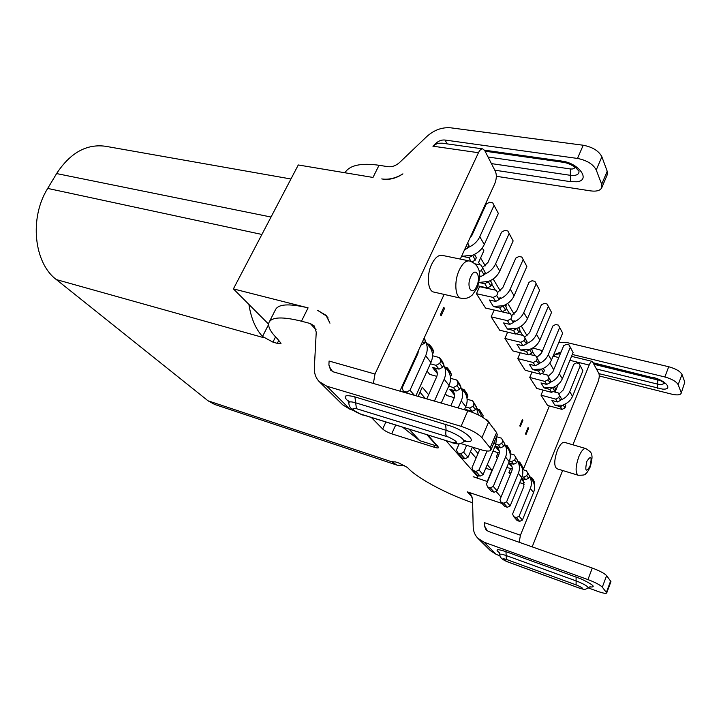 <?xml version="1.0" encoding="UTF-8"?>
<svg xmlns="http://www.w3.org/2000/svg" width="721" height="721" viewBox="0 0 721 721"><rect width="100%" height="100%" fill="white"/><g stroke="black" fill="none" stroke-linecap="round" stroke-linejoin="round"><path stroke-width="1.08" d="M607.127 175.059L607.199 171.247L601.873 156.781C598.818 150.896 592.599 147.048 583.217 145.236L450.868 127.833C442.144 127.058 434.123 129.96 426.805 136.53L399.641 162.45C395.955 165.749 392.008 167.146 387.808 166.668L379.048 165.271C360.897 162.748 349.532 165.244 344.935 172.77M472.769 231.811L473.201 232.55M482.241 247.961L483.863 250.719L478.591 262.408L480.087 264.877M480.592 257.965L485.305 265.851M493.146 278.964L500.266 290.878M507.737 303.379L514.172 314.14M521.301 326.072L527.123 335.815M532.747 347.991L542.507 350.667M549.781 363.06L553.719 369.765M491.749 284.182L495.336 290.112M506.286 308.228L509.504 313.554M519.814 330.597L522.698 335.382M532.413 351.46L535.018 355.759M290.942 178.988L105.482 146.264C86.529 143.713 70.234 152.816 56.608 173.572L47.703 188.415C29.047 218.102 34.031 263.102 56.364 279.586L208.063 400.822L214.696 404.463L397.136 465.18L391.854 461.819L208.063 400.822M257.271 243.301L275.305 208.856M275.557 336.896L272.926 342.124L262.525 336.464C255.604 328.992 251.07 318.312 248.907 304.415M472.625 502.789C448.147 494.534 418.991 479.159 409.059 469.128L407.383 467.46L399.254 463.161L395.478 461.909L391.854 461.819M602.305 587.146L606.712 592.941L610.939 581.604L606.622 575.637L602.305 587.146C599.962 584.857 595.167 582.343 587.93 579.585L483.998 542.21L477.78 538.19C474.887 535.09 473.364 531.359 473.21 526.988L472.534 499.085L470.606 494.029L467.298 491.848L502.158 503.51M501.005 497.075L496.021 491.334M487.549 481.592L473.165 476.725C475.869 477.563 477.383 477.69 477.717 477.086L477.717 475.355M446.218 440.91L477.347 476.239M403.526 384.915L402.994 384.302M497.247 434.979L496.598 432.546L488.586 422.127L481.943 437.683C477.717 433.339 470.759 429.554 461.061 426.327L326.802 386.195L319.142 381.562C315.699 377.822 314.104 373.172 314.347 367.602L316.24 332.165L314.266 325.955L310.246 323.513L301.459 321.196C282.38 316.474 271.547 316.934 268.951 322.575C267.68 326.523 270.474 331.912 277.342 338.735L281.037 343.286L277.288 343.358L278.856 340.231M272.926 342.124L277.288 343.358M371.694 417.82L382.689 429.013C384.771 430.861 387.772 432.465 391.701 433.826L434.249 447.245C436.881 448.047 438.368 448.129 438.701 447.498L428.094 435.295M403.111 427.553L419.784 440.666L437.241 446.155L427.093 434.979M437.467 445.632L437.241 446.155M419.784 440.666L409.357 429.491M404.598 465.532L397.136 465.18M478.393 538.803L490.244 550.502L496.327 554.449L500.041 555.801M588.102 587.849L597.646 591.328C603.107 593.248 606.127 593.789 606.712 592.941M519.165 542.273L520.436 535.225L589.165 365.06C590.238 362.537 591.301 361.329 592.329 361.428L598.845 373.415C599.584 375.461 599.295 378.327 597.979 381.986L572.907 444.803M562.65 470.498L532.17 546.86M599.259 375.956L671.702 394.144C677.082 395.369 680.218 395.099 681.129 393.342L684.815 382.103L681.129 393.342M555.675 354.101L553.458 356.255L555.675 354.101L561.1 351.929M484.377 525.753L484.278 522.617L484.377 525.753L485.999 529.818L488.45 531.44L592.302 568.067C599.53 570.771 604.306 573.294 606.622 575.637M558.216 384.419L555.062 392.089M549.375 405.932L523.176 469.704M558.838 342.322L566.589 342.484L668.727 366.746C675.757 368.701 680.182 371.27 682.003 374.469L684.815 382.103M572.303 354.471L664.843 376.975C671.891 378.967 676.325 381.544 678.164 384.69L681.039 392.215M560.361 353.714L555.828 354.381M585.749 448.543L564.48 442.352C562.182 442.063 559.802 444.776 557.342 450.49C554.052 460.169 553.908 466.253 556.9 468.74L578.107 475.238C575.25 472.769 575.466 466.64 578.756 456.844C581.198 451.049 583.532 448.282 585.749 448.543C589.859 451.04 591.77 453.022 591.481 454.482C592.509 455.969 592.076 460.133 590.184 466.983C588.156 471.155 586.561 473.472 585.398 473.922C585.623 474.86 583.19 475.292 578.107 475.238M484.575 525.96L487.225 530.71M540.426 354.849L542.318 350.334M487.288 464.648L491.974 470.227L487.315 481.322M477.996 453.581L472.625 447.173M428.635 394.757L422.272 387.177L418.117 396.388M522.932 420.235L520.292 426.562L519.769 425.832L522.41 419.496L522.932 420.235L522.184 420.028M443.757 307.317L440.378 314.744L441.153 315.825L444.524 308.408L443.757 307.317M528.078 427.58L525.483 433.826L525.997 434.547L528.583 428.301L528.078 427.58M562.019 409.393L564.958 407.942L563.272 405.166L560.316 406.626L562.019 409.393L547.563 405.436L541.02 395.153L543.111 390.106M549.735 389.403L544.094 387.907L552.953 387.465L549.735 389.403L551.547 392.35L536.721 388.403L529.755 377.453L532.035 372.036M538.452 371.045L532.666 369.558L541.768 369.035L538.452 371.045L540.389 374.19L525.176 370.261L517.741 358.589L520.229 352.749M526.411 351.442L520.463 349.973L529.836 349.361L526.411 351.442L528.475 354.804L512.856 350.911L504.907 338.437L507.638 332.129M513.514 330.47L507.404 329.01L517.056 328.298L513.514 330.47L515.731 334.066L499.68 330.218L491.172 316.852L494.164 310.039L510.486 313.779L511.883 316.618L510.883 318.916L507.494 320.665L491.172 316.852M499.689 307.957L493.398 306.533L503.348 305.695L499.689 307.957L502.059 311.823L485.557 308.047L476.419 293.69L479.564 286.67L496.345 290.329L497.76 293.231L496.715 295.601L493.209 297.422L476.419 293.69M510.576 468.569L508.945 472.498L510.423 474.328M498.13 452.689L496.354 456.907L497.382 458.177M454.266 397.668L446.804 395.55L445.362 393.756M436.845 376.353L429.725 374.397L427.057 371.099M319.872 382.283L342.673 404.796L350.154 409.375L353.38 410.366M460.71 443.496L480.267 449.534C486.576 451.4 490.136 451.526 490.929 449.913L490.127 447.84L496.598 432.546M399.876 391.115L444.127 294.411M460.286 259.082L494.705 183.873C496.58 179.132 496.823 174.987 495.435 171.436L484.782 150.644L482.746 148.886C481.204 148.778 479.771 150.049 478.465 152.717L432.906 146.183L435.926 143.299C438.701 140.811 441.73 139.721 445.01 140.036L577.485 158.44C586.885 160.305 593.131 164.154 596.24 169.976L601.684 184.261L601.864 187.496C600.467 190.551 596.664 191.678 590.454 190.867L496.336 176.284M373.37 383.446L375.001 374.046L478.465 152.717M328.902 365.033L329.082 361.041L328.902 365.033L330.606 370.107L333.634 371.964L467.83 410.754C477.509 413.89 484.431 417.684 488.586 422.127M379.048 165.271L372.982 177.447L298.287 164.974L233.397 288.896L308.092 307.867C289.004 303.343 278.108 304.01 275.386 309.895L269.411 321.674M317.474 310.264L326.316 315.915L329.957 323.197L326.487 315.591L317.474 310.264M381.751 178.916L382.959 179.105C389.61 180.052 396.262 178.294 402.922 173.851C396.262 177.961 389.61 179.7 382.968 179.078M442.261 143.182L437.566 143.29L432.906 146.183M442 255.333C438.305 254.892 434.871 257.866 431.69 264.256C426.318 275.215 427.688 291.23 433.898 292.095L461.089 298.26C455.059 297.449 453.906 281.235 459.259 270.078C462.422 263.571 465.793 260.524 469.38 260.939L442 255.333M481.943 437.683L490.127 447.84M329.281 365.43L329.65 367.115L332.516 371.531M233.397 288.896L268.618 324.135M267.536 323.053L268.609 324.324M506.367 304.253L505.637 305.938M506.71 304.055L505.772 306.209M491.974 470.227L485.765 468.253M419.992 392.233L425.291 398.461M470.489 451.58L476.058 458.123M444.524 308.408L443.379 308.146M528.583 428.301L527.862 428.094M560.316 406.626L554.819 405.13L563.272 405.166M559.532 395.559L561.262 398.425L558.225 392.927L559.532 395.559L558.685 397.622L555.702 399.101L557.45 401.948L551.907 400.452L554.819 405.13M555.702 399.101L541.02 395.153M558.225 392.927L553.106 391.575M564.913 404.157L565.787 405.914L564.958 407.942M565.787 405.914L564.759 404.229M563.443 404.751C567.751 403.147 570.78 400.344 572.51 396.361L582.892 370.756L579.035 363.51L580.225 365.799L569.752 391.584C567.995 395.604 564.94 398.425 560.596 400.056L558.685 397.622M561.262 398.425L560.596 400.056M558.91 394.063L563.317 389.908L573.817 364.213L576.476 362.879L579.035 363.51M557.45 401.948L560.424 400.47M580.225 365.799L582.892 370.756M548.771 377.732L550.61 380.787L547.446 375.055L548.771 377.732L547.897 379.85L544.815 381.391L546.671 384.419L540.993 382.932L544.094 387.907M544.815 381.391L529.755 377.453M547.446 375.055L541.642 373.559M551.547 392.35L554.575 390.845L555.431 388.763L554.476 386.835M552.773 387.889L554.575 390.845M554.314 386.916L555.431 388.763M552.953 387.465C557.387 385.78 560.514 382.896 562.317 378.804L573.096 352.533L569.058 344.926L570.266 347.261L559.37 373.721C557.549 377.849 554.395 380.76 549.916 382.463L547.897 379.85M550.61 380.787L549.916 382.463M548.221 376.344L552.773 372.045L563.687 345.683L566.418 344.305L569.058 344.926M546.671 384.419L549.744 382.887M570.266 347.261L573.096 352.533M537.289 358.716L539.263 361.978L535.946 355.985L537.289 358.716L536.379 360.897L533.198 362.501L535.189 365.736L529.349 364.249L532.666 369.558M533.198 362.501L517.741 358.589M535.946 355.985L529.376 354.353M540.389 374.19L543.508 372.622L544.4 370.486L543.355 368.377M541.588 369.467L543.508 372.622M543.174 368.458L544.4 370.486M541.768 369.035C546.347 367.286 549.573 364.303 551.448 360.094L562.668 333.12L558.414 325.126L559.649 327.505L548.302 354.669C546.41 358.914 543.147 361.924 538.533 363.699L536.379 360.897M539.263 361.978L538.533 363.699M536.83 357.445L541.525 353.02L552.89 325.946L555.711 324.504L558.414 325.126M535.189 365.736L538.353 364.141M559.649 327.505L562.668 333.12M525.023 338.392L527.123 341.88L523.653 335.607L525.023 338.392L524.068 340.627L520.787 342.304L522.914 345.765L516.921 344.296L520.463 349.973M520.787 342.304L504.907 338.437M523.653 335.607L516.2 333.823M528.475 354.804L531.692 353.173L532.621 350.974L531.476 348.667M529.647 349.802L531.692 353.173M531.278 348.757L532.621 350.974M529.836 349.361C534.549 347.522 537.884 344.44 539.84 340.123L551.538 312.4L547.05 303.983L548.311 306.398L536.478 334.319C534.504 338.681 531.134 341.79 526.375 343.647L524.068 340.627M527.123 341.88L526.375 343.647M524.654 337.266L529.511 332.678L541.363 304.866L544.274 303.37L547.05 303.983M522.914 345.765L526.177 344.106M548.311 306.398L551.538 312.4M507.494 320.665L509.774 324.378L503.609 322.927L507.404 329.01M511.883 316.618L510.486 313.779M515.731 334.066L519.048 332.363L520.021 330.11L518.769 327.559M516.858 328.758L519.048 332.363M518.552 327.667L520.021 330.11M517.056 328.298C521.923 326.37 525.375 323.188 527.421 318.736L539.632 290.248L534.892 281.343L536.172 283.813L523.816 312.517C521.752 317.006 518.264 320.223 513.343 322.179L510.883 318.916M514.136 320.358L513.343 322.179M511.613 315.654L516.651 310.913L529.034 282.317L532.035 280.748L534.892 281.343M509.774 324.378L513.145 322.647M536.172 283.813L539.632 290.248M493.209 297.422L495.66 301.414L489.325 299.99L493.398 306.533M497.76 293.231L496.345 290.329M502.059 311.823L505.493 310.048L506.512 307.723L505.133 304.92M503.141 306.173L505.493 310.048M504.889 305.037L506.512 307.723M503.348 305.695C508.377 303.676 511.955 300.378 514.091 295.799L526.862 266.482L521.851 257.064L523.158 259.578L510.216 289.112C508.062 293.735 504.439 297.07 499.365 299.125L499.148 299.603L496.715 295.601M500.185 297.25L499.365 299.125M497.625 292.456L502.843 287.544L515.803 258.118L518.913 256.487L521.851 257.064M495.66 301.414L499.148 299.603M523.158 259.578L526.862 266.482M478.951 282.47L488.604 281.388L484.809 283.75L487.369 287.913L477.996 285.876M484.809 283.75L478.942 282.488M479.618 275.305L480.474 276.702L479.636 276.522M481.123 265.094L485.17 272.376L481.123 265.094L474.968 263.823M482.556 268.05L481.466 270.483L479.186 271.682M490.199 280.703L491.983 283.659L490.46 280.568M487.369 287.913L490.92 286.057L491.983 283.659M488.387 281.884L490.92 286.057M488.604 281.388C493.804 279.261 497.517 275.846 499.752 271.123L513.145 240.94L507.818 230.954L509.143 233.505L495.579 263.922C493.317 268.69 489.559 272.15 484.305 274.313L484.088 274.8L481.466 270.483M485.17 272.376L484.305 274.313M482.565 267.491L487.991 262.399L501.582 232.108L504.79 230.396L507.818 230.954M480.474 276.702L484.088 274.8M509.143 233.505L513.145 240.94M471.092 261.435L468.767 257.64L462.098 256.288L472.697 255.171L475.211 260.191L472.066 261.849M474.346 254.45L476.329 257.721L474.616 254.315M476.329 257.721L475.211 260.191M472.471 255.676L468.767 257.64M472.697 255.171C478.086 252.927 481.943 249.376 484.287 244.509L498.355 213.416L492.686 202.79L494.038 205.386L479.789 236.731C477.41 241.643 473.499 245.239 468.055 247.519L467.821 248.033L466.415 245.708M467.559 243.202L468.965 245.528L468.055 247.519M468.965 245.528L467.695 242.905M469.831 238.245L471.967 235.262L486.233 204.052L489.568 202.259L492.686 202.79M464.549 249.772L467.821 248.033M494.038 205.386L498.355 213.416M526.357 470.705L529.575 476.049L526.357 470.705L522.554 469.515M534.099 483.971L534.64 482.637L533.378 479.844L531.485 477.383L529.683 476.815M519.706 482.655L524.392 484.152M521.481 478.338L525.663 479.663L523.707 477.167L522.121 476.671M510.919 473.12L508.945 472.498M527.637 473.535L526.754 475.689L523.707 477.167M526.754 475.689L528.691 478.203L529.394 476.491C531.665 480.177 531.981 484.179 530.35 488.505L519.084 516.236L516.326 517.561L519.67 521.382L522.401 520.075L519.084 516.236M525.663 479.663L528.691 478.203M521.418 478.492L523.221 480.123L523.888 486.405L512.595 514.037L513.731 516.678L516.326 517.561M522.401 520.075L533.549 492.551C535.162 488.261 534.838 484.287 532.576 480.619L531.756 479.51M531.485 477.383L532.576 480.619M534.64 482.637L532.756 480.186M521.13 479.195L524.248 482.367M513.731 516.678L517.092 520.499L519.67 521.382M514.262 454.96L517.624 460.539L514.262 454.96L510.117 453.689M519.733 462.08L523.031 467.559L519.733 462.08L517.885 461.512M512.243 469.101L506.818 467.397M523.031 467.559L522.437 469.01M508.747 462.765L513.595 464.27L511.504 461.602L509.468 460.971M497.733 457.339L496.354 456.907M515.56 457.853L514.641 460.07L511.504 461.602M514.641 460.07L516.714 462.747L517.444 460.989C519.751 464.757 520.057 468.857 518.363 473.3L506.611 501.834L503.772 503.204L507.341 507.287L510.162 505.935L506.611 501.834M517.624 460.539L517.444 460.989M513.595 464.27L516.714 462.747M508.72 462.819L511.081 464.757C512.406 466.685 512.622 468.839 511.721 471.192L499.95 499.617L501.104 502.321L503.772 503.204M510.162 505.935L521.77 477.626C523.446 473.219 523.14 469.137 520.841 465.396L520.003 464.261M521.022 464.946L520.841 465.396M508.521 463.306L512.144 467.181M501.104 502.321L504.691 506.403L507.341 507.287M501.347 438.143L504.871 443.974L501.347 438.143L496.796 436.782M507.196 445.749L510.648 451.472L507.196 445.749L505.295 445.181M499.256 453.031L493.002 451.112M510.648 451.472L509.981 453.067M504.871 443.974L504.682 444.433C507.034 448.282 507.323 452.491 505.547 457.069L493.281 486.441L490.352 487.865L487.612 486.972L486.45 484.206L498.734 454.942C499.671 452.518 499.464 450.319 498.112 448.345L495.102 446.137L500.698 447.831L498.463 444.983L495.913 444.208M502.663 441.099L501.699 443.379L498.463 444.983M501.699 443.379L503.916 446.245L504.682 444.433M500.698 447.831L503.916 446.245M487.612 486.972L491.452 491.334L494.173 492.236L497.075 490.821L509.197 461.683C510.946 457.15 510.657 452.968 508.314 449.138L507.458 447.984M508.503 448.687L508.314 449.138M495.039 446.299L499.22 450.967M490.352 487.865L494.173 492.236M497.075 490.821L493.281 486.441M490.505 424.624L487.513 420.136L486.125 419.73M496.697 432.681L493.191 428.121M487.513 420.136L488.18 421.632M487.035 450.995L479.005 469.948L475.977 471.435L480.069 476.121L483.07 474.643L479.005 469.948M479.78 449.39L471.985 467.704L473.165 470.534L475.977 471.435M483.07 474.643L495.742 444.632L496.706 436.259M493.777 428.292L494.399 429.68M473.165 470.534L477.284 475.211L480.069 476.121M472.679 400.813L474.03 403.904L476.572 407.212L472.679 400.813L467.118 399.236M479.402 409.573L483.214 415.837L479.402 409.573L477.401 408.996M483.214 415.837L482.592 417.27M468.425 410.934L465.901 409.564L472.093 411.349L469.524 408.068L465.658 406.959M474.03 403.904L472.976 406.329L469.524 408.068M472.976 406.329L475.527 409.627L476.365 407.707L478.411 414.954M476.572 407.212L476.365 407.707M472.093 411.349L475.527 409.627M466.64 445.326L463.666 452.238L460.53 453.788L464.937 458.817L468.037 457.285L463.666 452.238M459.124 443.803L456.447 449.976L457.646 452.878L460.53 453.788M482.214 417.035L479.645 411.916M480.745 412.637L480.537 413.124M457.646 452.878L462.071 457.916L464.937 458.817M472.399 447.11L468.037 457.285M456.708 380.021L458.078 383.193L460.818 386.753L459.448 383.59L456.708 380.021L450.508 378.318M463.954 389.448L465.315 392.594L467.965 396.036L466.604 392.909L463.954 389.448L461.891 388.88M467.965 396.036L467.001 398.235M450.769 405.824L453.851 398.812C454.933 396.153 454.762 393.774 453.329 391.665L449.805 389.259L456.168 391.043L453.392 387.51L448.714 386.204M458.078 383.193L456.97 385.69L453.392 387.51M456.97 385.69L459.728 389.241L460.593 387.258C463.08 391.368 463.306 395.928 461.26 400.939L458.177 407.969M460.818 386.753L460.593 387.258M456.168 391.043L459.728 389.241M464.432 409.771L465.784 406.671C467.794 401.705 467.568 397.181 465.09 393.089L464.189 391.854M465.315 392.594L465.09 393.089M449.805 389.259L454.545 395.099M439.477 357.589L440.864 360.833L443.83 364.682L442.442 361.446L439.477 357.589L432.519 355.75M447.299 367.773L448.678 370.982L451.544 374.704L450.165 371.495L447.299 367.773L445.181 367.205M451.544 374.704L450.427 377.2M426.787 398.893L436.538 377.146C437.674 374.406 437.512 371.964 436.052 369.81L432.438 367.368L438.99 369.143L435.998 365.322L430.356 363.808M440.864 360.833L439.702 363.42L435.998 365.322M439.702 363.42L442.676 367.25L443.595 365.205C446.128 369.404 446.308 374.091 444.154 379.264L434.421 401.101M443.83 364.682L443.595 365.205L447.525 370.243M438.99 369.143L442.676 367.25M441.234 403.066L449.039 385.456C451.166 380.327 450.967 375.677 448.444 371.504L448.129 371.036M448.678 370.982L448.444 371.504M429.301 344.341L430.698 347.63L433.799 351.659L432.402 348.378L429.301 344.341L427.12 343.782M417.955 353.335L417.252 353.146M432.474 354.344L433.799 351.659M423.849 338.735L425.444 340.808L424.218 337.906M422.632 341.394L424.227 343.457L425.201 341.348C427.769 345.638 427.923 350.46 425.642 355.804L409.997 390.241L406.5 392.026L407.671 393.369M425.444 340.808L425.201 341.348M420.884 345.197L424.227 343.457M418.613 350.172L417.792 353.705L402.12 387.979L403.354 391.115L406.5 392.026M415.918 395.748L430.942 362.51C433.177 357.219 433.024 352.434 430.455 348.171L429.509 346.882M430.698 347.63L430.455 348.171M403.354 391.115L404.526 392.458M414.377 395.306L409.997 390.241M56.608 173.572L270.573 216.94M261.453 234.361L47.703 188.415M264.021 337.761L56.364 279.586M472.264 497.166L467.298 491.848M316.086 329.767L310.246 323.513M434.249 447.245L435.033 445.461M395.604 425.228L391.701 433.826M382.689 429.013L385.807 422.191M392.882 461.296L392.368 462.44M589.165 365.06L569.905 360.311M558.766 357.562L553.458 356.255M484.278 522.617L520.436 535.225M587.93 579.585L592.302 568.067M664.843 376.975L668.727 366.746M593.617 363.186L653.244 377.804L593.428 362.816M652.829 377.362C665.907 380.327 673.666 390.088 662.383 389.07L598.953 373.658M682.003 374.469L678.164 384.69M664.69 383.419L660.968 384.672L657.606 384.131L657.786 379.976L660.003 380.264M657.426 388.259L657.606 384.131L596.6 369.017M594.221 364.366L657.786 379.976M606.424 592.256L610.669 580.892M483.998 542.21L496.327 554.449M589.643 586.912C596.375 587.534 593.554 584.884 581.18 578.954L505.971 551.664C496.985 548.744 494.786 549.114 499.392 552.755M505.971 551.664L506.16 555.54C502.059 554.116 499.95 553.782 499.833 554.557L499.13 552.331M576.106 584.839L576.097 580.901L506.16 555.54L506.34 559.406C501.347 558.063 501.852 558.901 507.872 561.911L578.765 587.894C584.361 589.445 584.046 588.651 577.827 585.524L506.34 559.406M509.468 562.551L578.765 587.894M578.981 588.048C585.209 589.589 583.965 590.184 588.138 587.813C588.219 586.741 585.38 584.902 579.63 582.307L576.097 580.901L576.088 576.935M590.021 466.316C585.822 472.697 584.776 471.029 586.876 461.314C591.076 454.978 592.121 456.645 590.021 466.316M329.082 361.041L375.001 374.046M461.061 426.327L467.83 410.754M308.092 307.867L301.459 321.196M577.485 158.44L583.217 145.236M436.214 143.803L435.926 143.299M445.01 140.036L447.137 143.876M326.802 386.195L350.154 409.375M464.585 441.207C478.086 443.929 469.867 433.537 452.491 426.598L354.903 396.892C344.476 394.315 342.394 395.901 348.658 401.66M354.903 396.892L355.669 402.814C351.136 401.507 348.838 401.552 348.775 402.94L348.414 400.867L349.613 401.976M446.596 436.376C445.677 435.151 445.524 433.123 446.119 430.284L355.669 402.814L356.435 408.69C350.577 407.897 351.884 409.654 360.356 413.971L451.86 442.406C458.772 443.505 457.79 441.766 448.895 437.196L356.435 408.69M362.438 414.719L451.86 442.406M463.657 441.91L463.837 441.739C464.306 439.35 459.98 436.106 450.859 431.987L446.119 430.284L445.632 424.146M485.071 151.203L562.957 162.261C567.048 162.784 571.311 164.577 575.737 167.632L578.99 171.201C579.206 173.446 577.773 174.852 574.727 175.383L570.401 175.32L570.428 181.656L494.786 170.174M574.871 166.984C574.7 168.597 573.195 169.246 570.365 168.948L570.401 175.32L491.425 163.604M570.428 181.656L576.818 181.773C591.184 180.439 578.954 163.054 561.767 161.08L484.503 150.157M601.873 156.781L596.24 169.976M601.684 184.261L607.199 171.247M562.957 162.261L561.767 161.08M488.045 157.007L570.365 168.948M470.75 276.693C475.373 265.995 481.511 276.08 476.707 286.165C472.21 296.827 465.856 287.057 470.75 276.693M262.525 336.464L268.609 324.486M569.743 391.593L572.519 396.361M559.37 373.73L562.317 378.804M548.302 354.678L551.448 360.094M536.478 334.328L539.84 340.123M523.816 312.526L527.421 318.736M510.216 289.13L514.091 295.799M495.579 263.931L499.752 271.123M462.098 256.288L461.791 255.802M479.78 236.74L484.296 244.509M533.558 492.542L530.359 488.487M521.779 477.617L518.363 473.291M509.197 461.674L505.556 457.051M495.742 444.623L494.065 442.496M466.55 410.384L465.901 409.564M465.784 406.653L461.269 400.921M437.286 373.487L432.438 367.368M449.048 385.447L444.163 379.255M430.951 362.501L425.651 355.795M571.528 356.345L592.329 361.428M653.244 377.804C654.217 377.164 666.366 383.464 664.807 383.545L664.699 382.941M499.833 554.557C499.41 557.423 502.708 560.145 509.72 562.713M588.138 587.813L590.22 586.786M442.261 143.191L482.746 148.886M497.364 434.691L490.929 449.913M348.775 402.94C349.252 407.816 351.623 410.637 363.186 415.188M452.527 442.865C460.205 444.902 460.521 443.64 463.837 441.739L465.883 440.747L463.954 440.684M607.343 174.536L601.864 187.496M461.089 298.26C467.208 298.918 468.992 297.232 469.984 296.755L472.318 295.015L477.131 288.067C480.024 278.73 480.411 272.286 478.293 268.726C478.383 268.888 476.978 263.462 469.38 260.939M328.055 317.862L326.316 315.915M532.233 348.279L531.801 349.315M478.365 475.563L477.717 477.086M529.403 476.455L532.296 480.204M517.453 460.953L520.553 464.973M504.691 444.397L508.017 448.714M476.374 407.671L480.231 412.673M460.611 387.222L464.784 392.63M425.219 341.312L430.131 347.693"/></g></svg>
